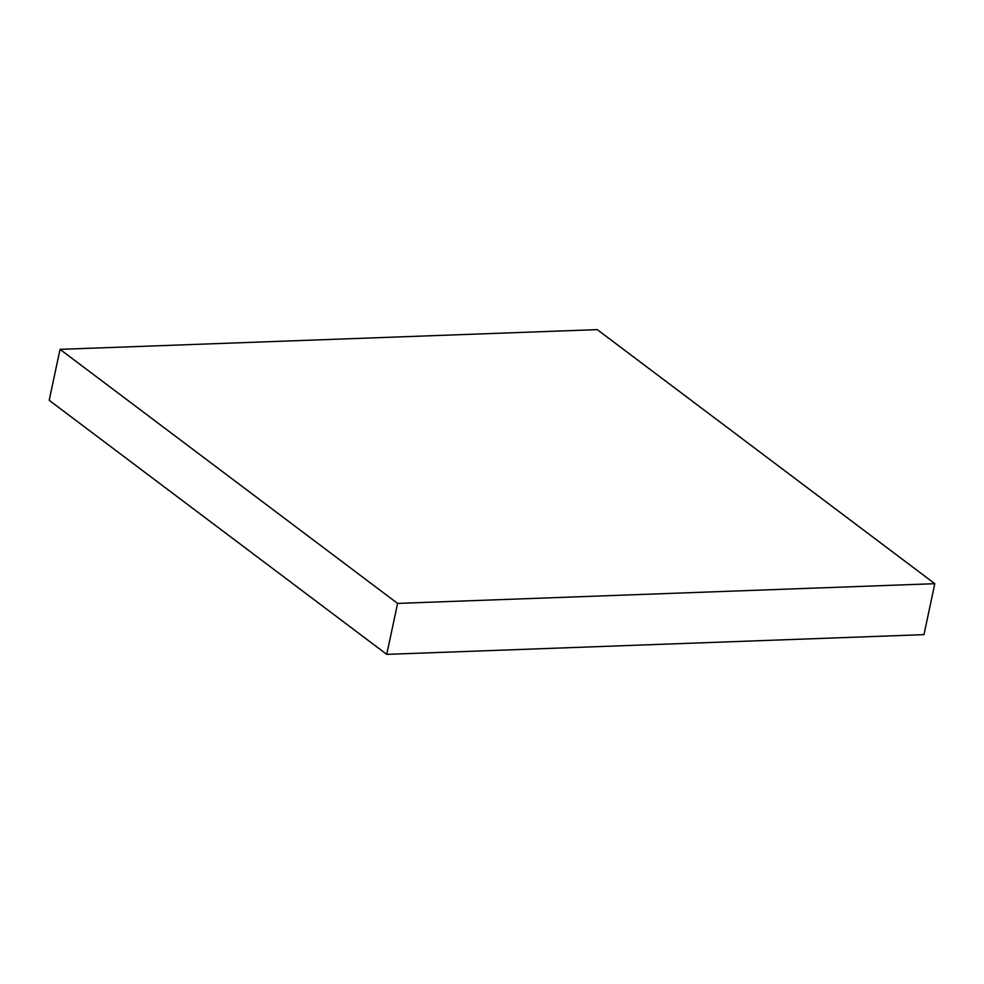 <?xml version="1.0" encoding="UTF-8"?>
<svg xmlns="http://www.w3.org/2000/svg" width="984" height="984" viewBox="0 0 984 984"><rect width="100%" height="100%" fill="white"/><g stroke="black" fill="none" stroke-linecap="round" stroke-linejoin="round"><path stroke-width="1.48" d="M386.749 654.372L397.585 603.401L934.8 583.684L923.964 634.643L386.749 654.372L49.2 400.316L60.036 349.357L49.2 400.316L386.749 654.372L397.585 603.401L60.036 349.357L397.585 603.401L934.8 583.684L597.251 329.628L60.036 349.357L597.251 329.628L934.8 583.684L923.964 634.643L386.749 654.372"/></g></svg>
